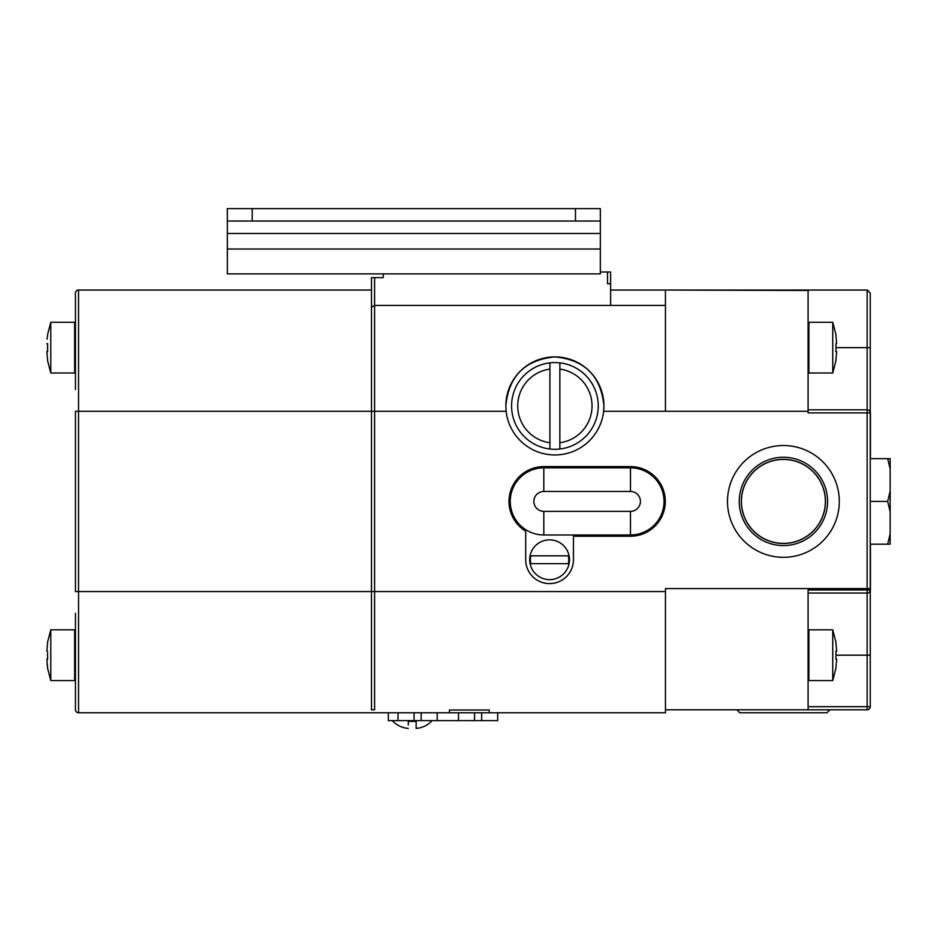 <?xml version="1.0" encoding="UTF-8"?>
<svg xmlns="http://www.w3.org/2000/svg" width="937" height="937" viewBox="0 0 937 937"><rect width="100%" height="100%" fill="white"/><g stroke="black" fill="none" stroke-linecap="round" stroke-linejoin="round"><path stroke-width="1.41" d="M46.85 351.621L47.646 360.569L46.85 351.621L47.646 351.621L47.588 345.226M47.096 339.171L47.646 334.708M50.785 680.555L50.785 629.828L47.553 642.255L50.785 629.828L74.655 629.828L74.655 680.555L50.785 680.555L47.553 668.116L50.785 680.555M47.131 663.97L47.6 667.776M47.646 642.255L46.85 651.215L47.646 642.255M74.655 373.008L74.655 322.281L50.785 322.281L47.553 334.708L50.785 322.281L50.785 373.008L47.553 360.569L50.785 373.008L74.655 373.008M47.553 347.475L47.646 351.621M47.553 347.639L47.646 343.668L46.85 343.668M47.646 659.168L47.553 655.186L47.646 659.168L46.85 659.168L47.646 668.116M47.553 655.022L47.588 652.773M47.646 651.215L46.85 651.215M832.747 629.828L832.747 680.555L808.877 680.555L808.877 629.828L832.747 629.828L835.98 642.255M835.98 655.022L835.886 651.215L836.682 651.215L835.886 642.255L836.682 651.215M835.886 651.215L835.945 652.773M835.98 655.186L835.886 659.168L835.98 655.186L867.147 655.186L867.147 593.027L808.092 593.027M836.682 659.168L835.886 668.116L836.682 659.168L835.886 659.168M832.747 322.281L832.747 373.008L808.877 373.008L808.877 322.281L832.747 322.281L835.98 334.708M835.98 347.475L835.886 343.668L836.682 343.668L835.886 334.708L836.682 343.668M835.886 343.668L835.945 345.226M835.98 347.639L835.886 351.621L835.98 347.639L867.147 347.639L867.147 290.06L665.457 290.048L867.287 290.06M836.682 351.621L835.886 360.569L836.682 351.621L835.886 351.621M575.47 221.038L575.47 208.611L600.336 208.611L600.336 221.038L227.34 221.038L227.34 208.611L227.34 249.008L600.336 249.008L600.336 273.873L227.34 273.873L227.34 249.008M600.336 221.038L600.336 249.008M575.47 208.611L252.205 208.611L252.205 221.038M227.34 208.611L252.205 208.611M497.676 712.776L497.676 720.612L414.072 720.612L414.072 712.776L78.544 712.776A3.104 3.104 0 0 1 75.44 709.672L75.44 613.313M421.17 720.612L421.17 712.776L414.072 712.776M481.641 720.612L481.641 712.776M474.544 720.612L474.544 712.776M414.072 720.612L388.34 720.612L388.34 712.776M549.914 442.744L549.914 449.01A43.371 43.371 0 0 1 549.914 362.853L549.914 369.108A37.152 37.152 0 0 0 549.914 442.744L549.914 369.108M598.251 405.932A43.371 43.371 0 0 1 559.857 449.01L559.857 362.853A43.371 43.371 0 0 1 598.251 405.932M549.914 449.01A43.371 43.371 0 0 0 559.857 449.01M559.857 442.744A37.152 37.152 0 0 0 559.857 369.108M505.839 405.932A49.04 49.04 0 0 1 554.88 356.892A49.04 49.04 0 0 1 603.92 405.932C601.074 376.124 584.735 359.773 554.903 356.892C525.013 359.796 508.662 376.147 505.839 405.932L506.132 411.273A49.04 49.04 0 0 0 603.627 411.273L603.92 405.932A49.04 49.04 0 0 1 603.627 411.273L665.457 411.273L665.457 305.415L374.589 305.415L371.485 307.254M630.472 467.844A33.568 33.568 0 0 1 664.04 501.412A33.568 33.568 0 0 1 630.472 534.98L543.823 534.98A33.568 33.568 0 0 1 510.255 501.412A33.568 33.568 0 0 1 543.823 467.844L630.472 467.844L630.472 491.468L543.823 491.468A9.944 9.944 0 0 0 533.879 501.412A9.944 9.944 0 0 0 543.823 511.368L630.472 511.368A9.944 9.944 0 0 0 640.428 501.412A9.944 9.944 0 0 0 630.472 491.468M783.402 557.316A55.904 55.904 0 0 1 727.499 501.412A55.904 55.904 0 0 1 783.402 445.52A55.904 55.904 0 0 1 839.306 501.412A55.904 55.904 0 0 1 783.402 557.316M783.402 457.256A44.168 44.168 0 0 0 739.246 501.412A44.168 44.168 0 0 0 783.402 545.58A44.168 44.168 0 0 0 827.57 501.412A44.168 44.168 0 0 0 783.402 457.256M739.832 290.048L826.973 290.048M829.959 709.789L826.973 712.776L739.832 712.776L736.845 709.789M783.402 543.39A41.978 41.978 0 0 1 741.425 501.412A41.978 41.978 0 0 1 783.402 459.446A41.978 41.978 0 0 1 825.38 501.412A41.978 41.978 0 0 1 783.402 543.39M783.402 543.495A42.071 42.071 0 0 1 741.331 501.412A42.071 42.071 0 0 1 783.402 459.341A42.071 42.071 0 0 1 825.474 501.412A42.071 42.071 0 0 1 783.402 543.495M665.293 501.412A34.81 34.81 0 0 0 630.472 466.603L543.823 466.603A34.81 34.81 0 0 0 525.704 531.15L525.704 559.74A23.87 23.87 0 0 0 549.574 583.61A23.87 23.87 0 0 0 573.444 559.74L573.444 536.233L630.472 536.233A34.81 34.81 0 0 0 665.293 501.412M530.822 563.652A19.162 19.162 0 0 1 530.822 555.828L568.337 555.828A19.162 19.162 0 0 1 568.337 563.652L530.822 563.652L568.337 563.652M529.686 559.74A19.888 19.888 0 0 0 549.574 579.64A19.888 19.888 0 0 0 569.473 559.74A19.888 19.888 0 0 0 549.574 539.853A19.888 19.888 0 0 0 529.686 559.74M408.298 724.98L408.298 721.396L416.133 721.396L416.133 728.389A23.495 23.495 0 0 0 432.109 720.612M408.298 728.389A23.495 23.495 0 0 1 392.322 720.612M665.457 305.415L665.457 290.048L808.092 290.458M416.133 728.201L416.133 724.98M408.298 721.396L408.298 722.977M75.44 389.523L75.44 293.164A3.104 3.104 0 0 1 78.544 290.048L78.544 591.552L371.485 591.552L371.485 709.789L374.589 709.789L374.589 591.552L371.485 591.552L371.485 277.621L374.589 277.621L374.589 591.552L665.457 591.552L665.457 588.577L867.147 588.577L867.147 412.912L808.092 412.912L808.092 411.273L665.457 411.273M808.092 411.273L808.092 290.06L867.439 290.06L870.262 293.164L870.262 706.685A3.104 3.104 0 0 1 867.147 709.789L665.457 709.789M870.262 411.882A3.104 3.104 0 0 1 870.438 412.912L870.438 458.65M870.438 544.186L870.438 589.912A3.104 3.104 0 0 1 870.262 590.954M489.231 710L489.231 712.776L489.231 710L449.444 710L449.444 712.776L665.457 712.776L665.457 591.552M600.336 272.011L607.527 272.011L607.527 283.759L610.631 283.759L610.631 305.415M383.233 273.873L383.233 277.621L374.589 277.621M449.444 710L449.444 712.776L421.17 712.776M610.631 290.048L665.457 290.048M887.679 544.186L890.15 533.903L890.15 544.186L870.262 544.186M890.15 511.696L887.679 501.412L890.15 491.14L890.15 533.903M887.679 501.412L870.262 501.412M887.679 458.65L890.15 458.65L890.15 468.922L887.679 458.65L870.262 458.65M890.15 468.922L890.15 491.14M78.544 290.048A3.104 3.104 0 0 0 75.44 293.164A3.104 3.104 0 0 1 78.544 290.048L371.485 290.048M75.44 709.672A3.104 3.104 0 0 0 78.544 712.776L78.544 591.552L75.44 591.552L75.44 411.273L506.132 411.273M870.262 588.577L867.147 588.577L867.147 589.947L808.092 589.947L808.092 709.789M808.092 409.809L867.147 409.809A3.104 3.104 0 0 1 870.262 412.912A3.104 3.104 0 0 0 867.147 409.809L867.147 347.639L870.262 347.639M568.337 555.828L530.822 555.828M559.857 362.853A43.371 43.371 0 0 0 549.914 362.853M398.038 720.612L398.038 712.776M458.521 720.612L458.521 712.776M437.204 720.612L437.204 712.776M870.262 589.912A3.104 3.104 0 0 1 867.147 593.027A3.104 3.104 0 0 0 870.262 589.912L867.147 589.947L867.147 593.027M607.527 272.011L610.631 272.011L610.631 283.759M600.336 233.477L227.34 233.477M543.823 534.98L543.823 511.368M808.092 706.685L867.147 706.685L867.147 655.186L870.262 655.186M808.877 655.186L808.092 655.186M808.092 347.639L808.877 347.639M543.823 491.468L543.823 467.844M630.472 534.98L630.472 511.368M867.147 706.685L870.262 706.685A3.104 3.104 0 0 1 867.147 709.789L867.147 706.685M867.147 409.809L867.147 412.912L870.262 412.912M832.747 680.555L835.98 668.116M832.747 373.008L835.98 360.569"/></g></svg>
